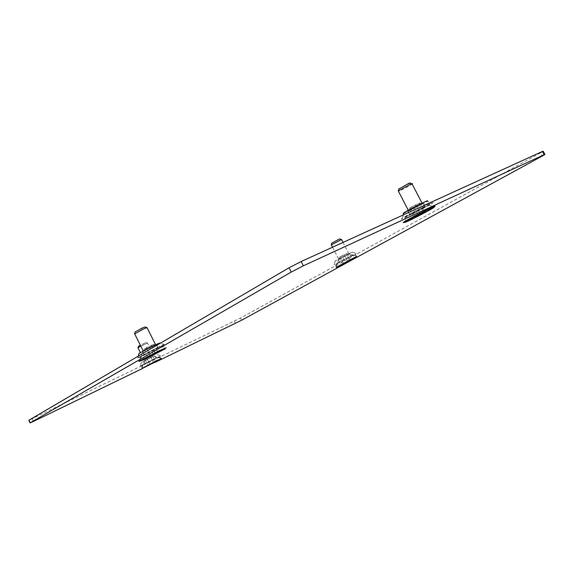 <?xml version="1.0" encoding="UTF-8"?>
<svg xmlns="http://www.w3.org/2000/svg" width="574" height="574" viewBox="0 0 574 574"><rect width="100%" height="100%" fill="white"/><g stroke="black" fill="none" stroke-linecap="round" stroke-linejoin="round"><path stroke-width="0.43" stroke-dasharray="2.87 2.15" d="M144.734 349.968L143.184 350.886L146.262 349.709L155.676 344.795L165.068 348.095L140.25 360.565M139.783 360.694L159.091 350.506L165.412 347.83M146.8 327.553L134.682 333.881M135.184 331.951L145.2 326.986M146.341 347.751L153.803 344.242L143.902 349.193L146.341 347.751L150.438 355.937M151.314 345.261L155.411 353.441M151.342 345.699L155.26 353.519M146.42 348.16L150.338 355.995M143.902 349.193L147.977 357.344M153.803 344.242L157.872 352.379M155.676 344.795L153.918 345.361M348.906 253.773L338.56 258.953L348.906 253.773L356.806 256.463L336.199 266.996M335.933 267.089L357.006 256.32M341.387 239.444L331.313 244.825M331.729 243.211L339.995 238.971M342.032 255.875L347.227 253.435L339.234 257.439L342.032 255.875L345.519 262.67M346.043 253.866L349.53 260.653M344.429 254.999L347.779 261.536M340.447 256.994L343.833 263.595M339.234 257.439L342.707 264.205M347.227 253.435L350.7 260.194M411.759 208.355L408.336 210.364C407.483 210.959 407.985 210.845 409.836 210.012L422.285 203.418L432.932 207.185C429.596 209.381 415.038 217.022 408.164 220.186L405.366 221.421M404.318 221.729L405.258 220.976C408.573 218.794 423.404 211.01 430.163 207.917L433.808 206.497M422.285 203.418L418.468 204.875M411.709 183.795L412.154 184.06C409.011 186.17 404.907 188.387 399.841 190.712L398.442 191.257M398.88 189.068L410.051 183.228M413.409 205.923L419.996 202.952L409.205 208.326L413.409 205.923L418.224 215.207M418.833 203.218L423.641 212.488M415.784 205.356L420.34 214.145M410.417 208.025L415.052 216.965M409.205 208.326L413.99 217.56M419.996 202.952L424.774 212.165M151.658 357.014L144.469 360.752L151.658 357.014M140.795 346.108L147.518 343.073L138.011 347.822M138.434 346.352L146.076 342.542L140.329 345.168M146.915 358.363L152.555 355.658L145.064 359.417L146.915 358.363L150.008 364.547M150.668 356.476L153.767 362.66M150.704 356.719L153.689 362.696M146.973 358.585L149.965 364.576M145.064 359.417L148.149 365.588M152.555 355.658L155.64 361.821M158.13 347.177L137.66 357.81C136.289 358.815 138.499 357.946 144.296 355.213L164.63 344.622C165.814 343.733 163.647 344.587 158.13 347.177M139.08 353.405L159.938 342.972L164.63 344.622M353.154 254.784L334.039 264.757L337.347 263.516L356.411 253.557L353.154 254.784M349.925 253.141L335.252 260.818L337.792 259.9L352.458 252.216L349.925 253.141M429.33 203.971C422.012 207.286 405.976 215.724 402.381 218.149C400.365 219.505 401.42 219.246 405.553 217.359C413.101 213.923 429.065 205.506 432.459 203.167C434.181 201.983 433.14 202.249 429.33 203.971M403.787 213.377L406.378 212.287C412.204 209.668 424.552 203.131 427.092 201.316L432.459 203.167M155.805 357.997L140.207 366.069L145.358 363.88L160.871 355.837L155.805 357.997M153.366 356.253L141.391 362.467L153.366 356.253M423.347 207.343L409.642 214.561C408.695 215.207 409.24 215.063 411.278 214.138L424.911 206.956C425.865 206.31 425.341 206.439 423.347 207.343M421.459 203.705L407.77 210.945C406.83 211.605 407.382 211.476 409.42 210.558L423.045 203.354C423.985 202.694 423.454 202.816 421.459 203.705M153.193 359.46L145.279 363.564L153.193 359.46M151.981 357.042L144.074 361.146L151.981 357.042M154.657 349.193L144.268 354.596L147.633 353.275L157.958 347.901L154.657 349.193M153.05 345.986L142.668 351.403L156.372 344.73L153.05 345.986M349.2 256.973L339.492 262.038L349.2 256.973M347.837 254.311L338.129 259.391L347.837 254.311M165.176 348.432L140.4 360.874M156.494 348.124L140.773 356.296L145.861 354.309L161.524 346.151L156.494 348.124M356.892 256.729L336.328 267.233M351.295 255.81L336.608 263.473L351.295 255.81M428.943 204.925C430.27 204.014 429.46 204.229 426.511 205.557C420.878 208.111 408.588 214.576 405.811 216.448C404.254 217.496 405.057 217.295 408.229 215.853C414.026 213.219 426.353 206.719 428.943 204.925L434.31 206.776C430.852 209.087 414.909 217.453 407.397 220.918L405.524 221.765M161.28 358.714L142.266 368.278M154.578 358.685L142.596 364.892L154.578 358.685M543.241 151.292L540.543 152.849L542.236 156.071M540.543 152.849L240.499 318.032L28.822 420.355M154.994 362.424L142.374 368.551M240.499 318.032L241.604 320.22M234.4 321.153L235.505 323.334M33.378 421.467L32.101 418.862M143.22 350.858L140.185 360.307M165.341 348.762L165.025 348.124M338.581 258.939L336.156 266.817M338.56 258.953L332.54 247.222M348.884 253.794L343.044 242.429M357.042 257.016L356.77 256.485M408.401 210.321L405.258 220.976M433.305 207.903L432.932 207.185M144.483 360.737L142.13 367.941M144.469 360.752L140.293 352.393M146.076 342.542L147.547 343.051M161.194 358.477L154.026 356.024L147.518 343.073M138.183 356.181L137.66 357.81M335.252 260.818L334.039 264.757M403.335 214.92L402.381 218.149M141.391 362.467L140.207 366.069M409.642 214.561L407.77 210.945M145.279 363.564L144.074 361.146M144.268 354.596L142.668 351.403M339.492 262.038L338.129 259.391M140.773 356.296L139.252 361.024M336.608 263.473L335.395 267.419M405.811 216.448L404.232 221.786M142.596 364.892L141.412 368.494M158.489 357.021L161.89 358.183M353.814 254.856L357.494 256.112M161.524 346.151L165.829 347.665M350.85 256.348L349.487 253.708M157.958 347.901L156.372 344.73M155.769 358.37L154.564 355.959M424.911 206.956L423.045 203.354M157.283 354.61L160.871 355.837M352.458 252.216L356.411 253.557"/><path stroke-width="0.86" d="M159.414 351.152L140.458 360.981L146.6 358.485L165.341 348.762L159.414 351.152M140.25 360.565L139.783 360.694M153.918 345.361L144.734 349.968M134.682 333.881L143.981 328.701L147.131 327.668M146.8 327.553L145.2 326.986L142.682 327.804L135.184 331.951M150.438 355.937L157.872 352.379L150.438 355.937M354.093 258.156L336.393 267.369L354.093 258.156M331.313 244.825L341.609 239.516M341.387 239.444L339.995 238.971L338.717 239.358L331.729 243.211M345.519 262.67L350.7 260.194L345.519 262.67M430.543 208.649C423.72 211.784 408.702 219.663 405.538 221.758C403.809 222.906 404.806 222.619 408.537 220.897C415.404 217.725 429.962 210.091 433.305 207.903C435.049 206.755 434.131 207.006 430.543 208.649M405.366 221.421L404.318 221.729M418.468 204.875L411.759 208.355M398.442 191.257L398.37 190.812L410.632 184.218C412.39 183.479 412.928 183.4 412.261 183.981M411.709 183.795L410.051 183.228C410.582 182.762 410.145 182.826 408.745 183.415L398.88 189.068M418.224 215.207L424.774 212.165L415.174 217.202L418.224 215.207M420.34 214.145L420.534 214.518M433.808 206.497L433.018 207.128M156.781 360.981L142.345 368.443L156.781 360.981M138.011 347.822L140.795 346.108M140.329 345.168L138.434 346.352M150.008 364.547L155.64 361.821L150.008 364.547M159.938 342.972L154.887 344.909L139.08 353.405M427.092 201.316C428.383 200.398 427.558 200.591 424.616 201.912C418.984 204.43 406.736 210.895 403.953 212.818C402.941 213.499 402.883 213.686 403.787 213.377M140.4 360.874C138.721 361.577 138.341 361.634 139.252 361.024L159.744 350.405L165.176 348.432M336.328 267.233L354.531 257.461L356.892 256.729M405.524 221.765C402.977 222.877 402.546 222.884 404.232 221.786C407.82 219.426 423.913 210.988 431.232 207.637C435.049 205.887 436.075 205.607 434.31 206.776M142.266 368.278L157.025 360.429L161.28 358.714M154.994 362.424L241.604 320.22L542.236 156.071L544.941 154.528L544.145 154.707L542.43 151.45L543.241 151.292L544.87 154.392M142.374 368.551L33.378 421.467L30.078 422.916L28.793 420.297L30.372 422.737L291.255 272.047L303.359 265.819L544.145 154.707M29.08 420.118L289.074 267.764L301.163 261.536L303.359 265.819M542.43 151.45L301.163 261.536M289.074 267.764L291.255 272.047M140.458 360.981L140.192 360.45M143.148 350.807L134.581 333.673M135.263 331.715L134.646 333.623M155.532 344.601L147.08 327.711M336.393 267.369L336.177 266.946M332.54 247.222L331.234 244.682M331.779 243.046L331.284 244.646M343.044 242.429L341.573 239.552M405.538 221.758L405.237 221.169M408.279 210.256L398.256 190.898M399.002 188.652L398.37 190.812M422.041 203.117L412.154 184.06M142.345 368.443L142.151 368.056M140.293 352.393L137.961 347.729M138.47 346.244L137.99 347.708M161.359 358.872L161.172 358.492M139.181 353.082L138.183 356.181M403.953 212.818L403.335 214.92M165.829 347.665L166.209 347.794"/></g></svg>
